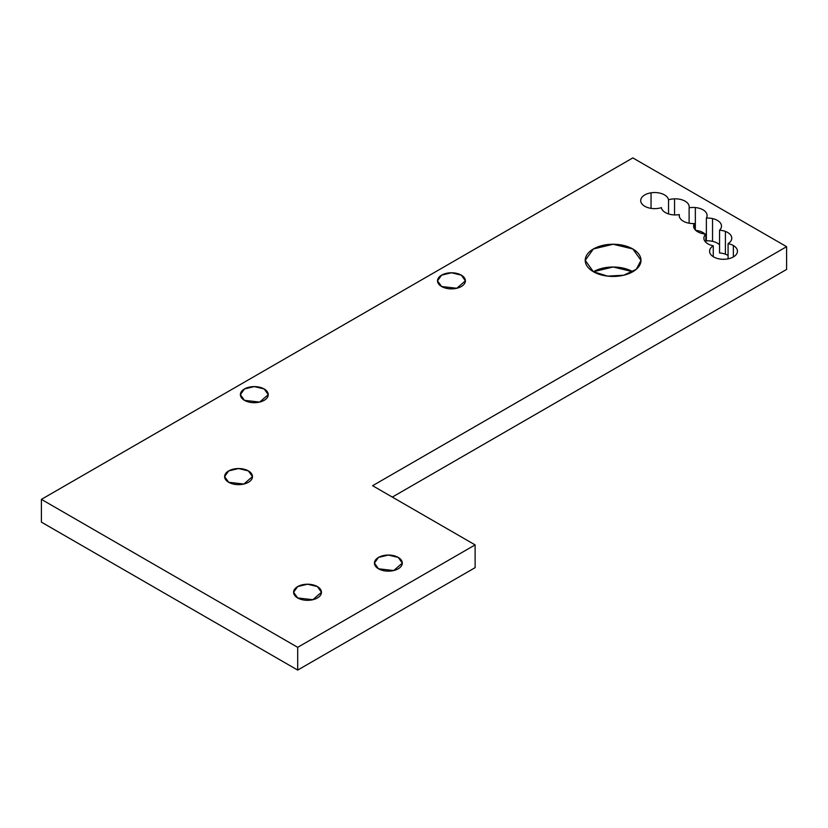 <?xml version="1.0" encoding="UTF-8"?>
<svg xmlns="http://www.w3.org/2000/svg" width="828" height="828" viewBox="0 0 828 828"><rect width="100%" height="100%" fill="white"/><g stroke="black" fill="none" stroke-linecap="round" stroke-linejoin="round"><path stroke-width="1.24" d="M41.4 499.367L632.83 157.91L786.6 246.682L786.6 269.452L392.317 497.09L786.6 269.452L786.6 246.682L632.83 157.91L41.4 499.367L41.4 522.126L41.4 499.367L297.687 647.33L41.4 499.367M41.4 522.126L297.687 670.09L297.687 647.33L475.117 544.896L372.6 485.705L786.6 246.682L372.6 485.705L475.117 544.896L297.687 647.33L297.687 670.09L41.4 522.126M475.117 567.656L297.687 670.09L475.117 567.656L475.117 544.896L475.117 567.656M632.83 271.729A27.883 16.094 0 0 0 593.397 271.729A27.883 16.094 180 0 1 605.899 244.798A27.883 16.094 180 0 1 640.044 264.505A27.883 16.094 180 0 1 593.397 271.729L607.68 276.128L623.784 275.217L636.297 269.286L640.996 260.344L632.83 248.959L613.113 244.25L593.397 248.959L585.23 260.344L593.397 271.729L613.113 267.009L632.83 271.729M728.081 255.5A13.941 8.052 0 0 0 725.411 254.196A13.941 8.052 0 0 0 719.553 252.964L719.553 230.194A13.941 8.052 180 0 1 725.411 231.436A13.941 8.052 180 0 1 728.081 243.639A13.941 8.052 180 0 1 733.37 245.543A13.941 8.052 180 0 1 733.505 256.846A13.941 8.052 180 0 1 713.933 257.084A13.941 8.052 180 0 1 713.26 245.792A13.941 8.052 180 0 1 705.829 234.086A13.941 8.052 180 0 1 694.34 223.529A13.941 8.052 180 0 1 679.312 214.587A13.941 8.052 180 0 1 661.386 207.642A13.941 8.052 180 0 1 641.721 203.595A13.941 8.052 180 0 1 651.046 192.821A13.941 8.052 180 0 1 668.538 199.838A13.941 8.052 180 0 1 674.541 198.844A13.941 8.052 180 0 1 689.113 207.807A13.941 8.052 180 0 1 695.344 207.559A13.941 8.052 180 0 1 706.367 218.085A13.941 8.052 180 0 1 712.546 218.582A13.941 8.052 180 0 1 719.553 230.194A13.941 8.052 0 0 0 721.498 226.096A13.941 8.052 0 0 0 712.546 218.582A13.941 8.052 0 0 0 706.367 218.085L706.367 240.844A13.941 8.052 180 0 1 712.546 241.352A13.941 8.052 0 0 0 706.367 240.844L706.367 218.085A13.941 8.052 0 0 0 707.102 215.508A13.941 8.052 0 0 0 695.344 207.559L695.344 229.977L695.344 207.559A13.941 8.052 0 0 0 689.113 207.807L689.113 223.218L689.113 207.807A13.941 8.052 0 0 0 689.206 206.886A13.941 8.052 0 0 0 674.541 198.844L674.541 214.918L674.541 198.844A13.941 8.052 0 0 0 668.538 199.838L668.538 213.934L668.538 199.838A13.941 8.052 0 0 0 651.046 192.821L651.046 208.366L651.046 192.821A13.941 8.052 0 0 0 640.717 200.593A13.941 8.052 0 0 0 661.386 207.642A13.941 8.052 0 0 0 679.312 214.587L679.312 216.439L679.312 214.587A13.941 8.052 0 0 0 679.219 215.508A13.941 8.052 0 0 0 694.34 223.529A13.941 8.052 0 0 0 693.616 226.096A13.941 8.052 0 0 0 705.829 234.086A13.941 8.052 0 0 0 703.883 238.185A13.941 8.052 0 0 0 713.26 245.792A13.941 8.052 0 0 0 709.575 251.236A13.941 8.052 0 0 0 723.517 259.288A13.941 8.052 0 0 0 737.458 251.236A13.941 8.052 0 0 0 733.37 245.543A13.941 8.052 0 0 0 728.081 243.639A13.941 8.052 0 0 0 731.766 238.185A13.941 8.052 0 0 0 725.411 231.436A13.941 8.052 0 0 0 719.553 230.194L719.553 252.964A13.941 8.052 180 0 1 725.411 254.196L725.411 231.436L725.411 254.196A13.941 8.052 180 0 1 728.081 255.5M719.553 244.767A13.941 8.052 0 0 0 712.546 241.352L712.546 218.582L712.546 241.352A13.941 8.052 180 0 1 719.553 244.767M706.367 235.711A13.941 8.052 0 0 0 705.829 234.914A13.941 8.052 180 0 1 706.367 235.711M704.98 234.013A13.941 8.052 0 0 0 695.737 230.37A13.941 8.052 180 0 1 704.98 234.013M244.457 400.338A13.941 8.052 180 0 1 250.708 386.873A13.941 8.052 180 0 1 267.775 396.736A13.941 8.052 180 0 1 244.457 400.338L259.65 402.087L268.251 394.645L264.173 388.963L254.31 386.604L244.457 388.963L240.379 394.645L244.457 400.338M441.603 286.519A13.941 8.052 180 0 1 447.844 273.054A13.941 8.052 180 0 1 464.922 282.917A13.941 8.052 180 0 1 441.603 286.519L456.787 288.268L465.398 280.827L461.31 275.144L451.457 272.785L441.603 275.144L437.515 280.827L441.603 286.519M378.51 568.795A13.941 8.052 180 0 1 384.761 555.329A13.941 8.052 180 0 1 401.839 565.182A13.941 8.052 180 0 1 378.51 568.795L393.704 570.544L402.315 563.102L398.227 557.41L388.373 555.06L378.51 557.41L374.432 563.102L378.51 568.795M228.683 482.289A13.941 8.052 180 0 1 234.935 468.824A13.941 8.052 180 0 1 252.012 478.687A13.941 8.052 180 0 1 228.683 482.289L243.877 484.038L252.478 476.597L248.4 470.915L238.547 468.555L228.683 470.915L224.605 476.597L228.683 482.289M297.666 597.961A13.941 8.052 180 0 1 303.917 584.496A13.941 8.052 180 0 1 320.995 594.349A13.941 8.052 180 0 1 297.666 597.961L312.86 599.7L321.471 592.268L317.383 586.576L307.53 584.216L297.666 586.576L293.588 592.268L297.666 597.961M728.081 258.843L728.081 243.639L728.081 258.843M733.37 256.928L733.37 245.543L733.37 256.928M713.26 256.69L713.26 245.792L713.26 256.69M705.829 242.283L705.829 234.086L705.829 242.283M694.34 228.673L694.34 223.529L694.34 228.673"/></g></svg>
